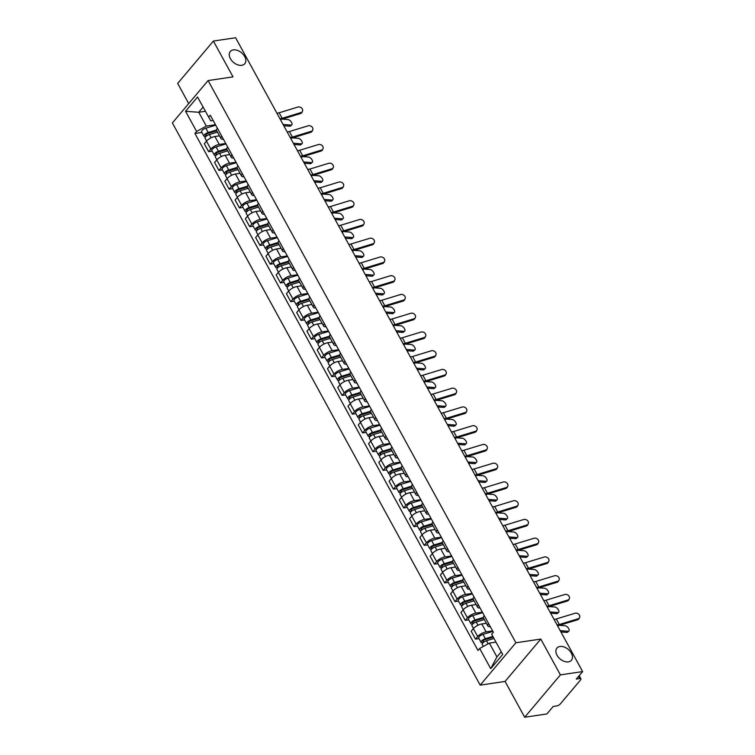 <?xml version="1.0" encoding="UTF-8"?>
<svg xmlns="http://www.w3.org/2000/svg" width="755" height="755" viewBox="0 0 755 755"><rect width="100%" height="100%" fill="white"/><g stroke="black" fill="none" stroke-linecap="round" stroke-linejoin="round"><path stroke-width="1.13" d="M559.946 646.488A9.475 6.276 -139.9 0 1 569.959 651.14A9.475 6.276 -139.9 0 1 571.403 660.285A9.475 6.276 -139.9 0 1 568.373 661.871A9.475 6.276 -139.9 0 1 558.36 657.218A9.475 6.276 -139.9 0 1 556.916 648.073A9.475 6.276 -139.9 0 1 559.946 646.488M233.333 49.915A9.475 6.276 -139.9 0 1 243.346 54.568A9.475 6.276 -139.9 0 1 244.79 63.713A9.475 6.276 -139.9 0 1 241.76 65.298A9.475 6.276 -139.9 0 1 231.747 60.645A9.475 6.276 -139.9 0 1 230.303 51.5A9.475 6.276 -139.9 0 1 233.333 49.915M524.678 717.25L560.399 674.885L582.624 671.582L235.607 37.75L213.391 41.053L233.002 76.868L208.097 80.568L172.376 122.942L480.18 685.144L505.076 681.435L524.678 717.25L546.903 713.947L553.226 706.444L556.68 705.934A2.963 1.123 151.3 0 0 560.342 703.905L580.567 679.925A2.963 1.123 151.3 0 0 580.925 678.839A2.963 1.123 151.3 0 0 579.755 678.566L578.566 676.386M213.391 41.053L177.67 83.418L188.703 103.577M560.399 674.885L540.797 639.07L515.891 642.769L208.097 80.568M582.624 671.582L576.301 679.075L579.755 678.566M219.507 135.834L214.911 136.513A6.804 2.576 151.3 0 0 206.493 141.176L204.312 143.761L208.654 151.689L210.834 149.103A6.804 2.576 -28.7 0 1 219.252 144.441L225.754 143.478M217.402 128.237A6.804 2.576 151.3 0 0 216.657 130.634L220.998 138.561A6.804 2.576 -28.7 0 1 221.744 136.164M212.164 151.17L208.654 151.689M223.423 139.222A6.804 2.576 -28.7 0 1 220.998 138.561M229.765 154.577L225.179 155.256A6.804 2.576 151.3 0 0 216.751 159.918L214.58 162.504L218.922 170.441L221.102 167.855A6.804 2.576 -28.7 0 1 229.52 163.193L236.013 162.231M227.67 146.98A6.804 2.576 151.3 0 0 226.925 149.377L231.266 157.314A6.804 2.576 -28.7 0 1 232.011 154.917M222.432 169.913L218.922 170.441M233.682 157.974A6.804 2.576 -28.7 0 1 231.266 157.314M240.033 173.329L235.447 174.009A6.804 2.576 151.3 0 0 227.019 178.671L224.839 181.257L229.18 189.184L231.36 186.598A6.804 2.576 -28.7 0 1 239.788 181.936L246.281 180.974M237.929 165.732A6.804 2.576 151.3 0 0 237.183 168.129L241.534 176.057A6.804 2.576 -28.7 0 1 242.27 173.659M232.691 188.665L229.18 189.184M243.95 176.717A6.804 2.576 -28.7 0 1 241.534 176.057M250.301 192.072L245.705 192.761A6.804 2.576 151.3 0 0 237.287 197.423L235.107 199.999L239.448 207.936L241.628 205.351A6.804 2.576 -28.7 0 1 250.047 200.688L256.54 199.726M248.197 184.475A6.804 2.576 151.3 0 0 247.451 186.872L251.793 194.809A6.804 2.576 -28.7 0 1 252.538 192.412M242.959 207.417L239.448 207.936M254.218 195.47A6.804 2.576 -28.7 0 1 251.793 194.809M260.56 210.824L255.973 211.504A6.804 2.576 151.3 0 0 247.546 216.166L245.366 218.752L249.716 226.679L251.887 224.103A6.804 2.576 -28.7 0 1 260.315 219.441L266.808 218.469M258.465 203.227A6.804 2.576 151.3 0 0 257.719 205.624L262.06 213.552A6.804 2.576 -28.7 0 1 262.806 211.155M253.227 226.16L249.716 226.679M264.476 214.222A6.804 2.576 -28.7 0 1 262.06 213.552M270.828 229.567L266.232 230.256A6.804 2.576 151.3 0 0 257.814 234.918L255.634 237.495L259.975 245.432L262.155 242.846A6.804 2.576 -28.7 0 1 270.573 238.184L277.076 237.221M268.723 221.97A6.804 2.576 151.3 0 0 267.978 224.367L272.319 232.304A6.804 2.576 -28.7 0 1 273.065 229.907M263.486 244.913L259.975 245.432M274.745 232.965A6.804 2.576 -28.7 0 1 272.319 232.304M281.086 248.32L276.5 248.999A6.804 2.576 151.3 0 0 268.082 253.661L265.902 256.247L270.243 264.175L272.423 261.598A6.804 2.576 -28.7 0 1 280.841 256.936L287.334 255.964M278.991 240.722A6.804 2.576 151.3 0 0 278.246 243.119L282.587 251.047A6.804 2.576 -28.7 0 1 283.333 248.65M273.754 263.655L270.243 264.175M285.003 251.717A6.804 2.576 -28.7 0 1 282.587 251.047M291.355 267.062L286.768 267.751A6.804 2.576 151.3 0 0 278.34 272.413L276.16 274.999L280.501 282.927L282.681 280.341A6.804 2.576 -28.7 0 1 291.109 275.679L297.602 274.716M289.25 259.465A6.804 2.576 151.3 0 0 288.504 261.862L292.855 269.799A6.804 2.576 -28.7 0 1 293.591 267.402M284.012 282.408L280.501 282.927M295.271 270.46A6.804 2.576 -28.7 0 1 292.855 269.799M301.623 285.815L297.026 286.494A6.804 2.576 151.3 0 0 288.608 291.156L286.428 293.742L290.769 301.679L292.949 299.093A6.804 2.576 -28.7 0 1 301.368 294.431L307.861 293.459M299.518 278.218A6.804 2.576 151.3 0 0 298.772 280.615L303.114 288.542A6.804 2.576 -28.7 0 1 303.859 286.145M294.28 301.151L290.769 301.679M305.539 289.212A6.804 2.576 -28.7 0 1 303.114 288.542M311.881 304.558L307.294 305.246A6.804 2.576 151.3 0 0 298.867 309.909L296.687 312.495L301.037 320.422L303.208 317.836A6.804 2.576 -28.7 0 1 311.636 313.174L318.129 312.211M309.786 296.97A6.804 2.576 151.3 0 0 309.04 299.367L313.382 307.294A6.804 2.576 -28.7 0 1 314.127 304.897M304.548 319.903L301.037 320.422M315.798 307.955A6.804 2.576 -28.7 0 1 313.382 307.294M322.149 323.31L317.553 323.989A6.804 2.576 151.3 0 0 309.135 328.651L306.955 331.237L311.296 339.174L313.476 336.588A6.804 2.576 -28.7 0 1 321.894 331.926L328.397 330.964M320.044 315.713A6.804 2.576 151.3 0 0 319.299 318.11L323.64 326.047A6.804 2.576 -28.7 0 1 324.386 323.65M314.807 338.646L311.296 339.174M326.066 326.707A6.804 2.576 -28.7 0 1 323.64 326.047M332.408 342.062L327.821 342.742A6.804 2.576 151.3 0 0 319.403 347.404L317.223 349.99L321.564 357.917L323.744 355.331A6.804 2.576 -28.7 0 1 332.162 350.669L338.655 349.707M330.312 334.465A6.804 2.576 151.3 0 0 329.567 336.862L333.908 344.79A6.804 2.576 -28.7 0 1 334.654 342.392M325.075 357.398L321.564 357.917M336.324 345.45A6.804 2.576 -28.7 0 1 333.908 344.79M342.676 360.805L338.089 361.485A6.804 2.576 151.3 0 0 329.661 366.147L327.481 368.733L331.822 376.669L334.003 374.084A6.804 2.576 -28.7 0 1 342.43 369.421L348.923 368.459M340.571 353.208A6.804 2.576 151.3 0 0 339.825 355.605L344.176 363.542A6.804 2.576 -28.7 0 1 344.912 361.145M335.333 376.141L331.822 376.669M346.592 364.203A6.804 2.576 -28.7 0 1 344.176 363.542M352.944 379.557L348.348 380.237A6.804 2.576 151.3 0 0 339.929 384.899L337.749 387.485L342.091 395.412L344.271 392.827A6.804 2.576 -28.7 0 1 352.689 388.164L359.182 387.202M350.839 371.96A6.804 2.576 151.3 0 0 350.093 374.357L354.435 382.285A6.804 2.576 -28.7 0 1 355.18 379.888M345.601 394.893L342.091 395.412M356.86 382.945A6.804 2.576 -28.7 0 1 354.435 382.285M363.202 398.3L358.616 398.989A6.804 2.576 151.3 0 0 350.188 403.651L348.008 406.228L352.358 414.165L354.529 411.579A6.804 2.576 -28.7 0 1 362.957 406.917L369.45 405.954M361.107 390.703A6.804 2.576 151.3 0 0 360.361 393.1L364.703 401.037A6.804 2.576 -28.7 0 1 365.448 398.64M355.869 413.646L352.358 414.165M367.119 401.698A6.804 2.576 -28.7 0 1 364.703 401.037M373.47 417.053L368.874 417.732A6.804 2.576 151.3 0 0 360.456 422.394L358.276 424.98L362.617 432.908L364.797 430.331A6.804 2.576 -28.7 0 1 373.215 425.669L379.718 424.697M371.366 409.455A6.804 2.576 151.3 0 0 370.62 411.852L374.961 419.78A6.804 2.576 -28.7 0 1 375.707 417.383M366.128 432.389L362.617 432.908M377.387 420.45A6.804 2.576 -28.7 0 1 374.961 419.78M383.729 435.795L379.142 436.484A6.804 2.576 151.3 0 0 370.724 441.147L368.544 443.723L372.885 451.66L375.065 449.074A6.804 2.576 -28.7 0 1 383.483 444.412L389.976 443.449M381.634 428.198A6.804 2.576 151.3 0 0 380.888 430.595L385.229 438.532A6.804 2.576 -28.7 0 1 385.975 436.135M376.396 451.141L372.885 451.66M387.645 439.193A6.804 2.576 -28.7 0 1 385.229 438.532M393.997 454.548L389.41 455.227A6.804 2.576 151.3 0 0 380.982 459.889L378.802 462.475L383.144 470.403L385.324 467.826A6.804 2.576 -28.7 0 1 393.751 463.164L400.244 462.192M391.892 446.951A6.804 2.576 151.3 0 0 391.147 449.348L395.497 457.275A6.804 2.576 -28.7 0 1 396.243 454.878M386.654 469.884L383.144 470.403M397.913 457.945A6.804 2.576 -28.7 0 1 395.497 457.275M404.265 473.291L399.669 473.98A6.804 2.576 151.3 0 0 391.25 478.642L389.07 481.228L393.412 489.155L395.592 486.569A6.804 2.576 -28.7 0 1 404.01 481.907L410.503 480.944M402.16 465.693A6.804 2.576 151.3 0 0 401.415 468.091L405.756 476.027A6.804 2.576 -28.7 0 1 406.501 473.63M396.922 488.636L393.412 489.155M408.181 476.688A6.804 2.576 -28.7 0 1 405.756 476.027M414.523 492.043L409.937 492.722A6.804 2.576 151.3 0 0 401.509 497.385L399.329 499.97L403.68 507.907L405.85 505.322A6.804 2.576 -28.7 0 1 414.278 500.659L420.771 499.687M412.428 484.446A6.804 2.576 151.3 0 0 411.683 486.843L416.024 494.77A6.804 2.576 -28.7 0 1 416.769 492.373M407.19 507.379L403.68 507.907M418.44 495.44A6.804 2.576 -28.7 0 1 416.024 494.77M424.791 510.786L420.195 511.475A6.804 2.576 151.3 0 0 411.777 516.137L409.597 518.723L413.938 526.65L416.118 524.064A6.804 2.576 -28.7 0 1 424.536 519.402L431.039 518.44M422.687 503.198A6.804 2.576 151.3 0 0 421.941 505.595L426.282 513.523A6.804 2.576 -28.7 0 1 427.028 511.126M417.449 526.131L413.938 526.65M428.708 514.183A6.804 2.576 -28.7 0 1 426.282 513.523M435.05 529.538L430.463 530.218A6.804 2.576 151.3 0 0 422.045 534.88L419.865 537.466L424.206 545.403L426.386 542.817A6.804 2.576 -28.7 0 1 434.805 538.155L441.298 537.192M432.955 521.941A6.804 2.576 151.3 0 0 432.209 524.338L436.55 532.275A6.804 2.576 -28.7 0 1 437.296 529.878M427.717 544.874L424.206 545.403M438.966 532.936A6.804 2.576 -28.7 0 1 436.55 532.275M445.318 548.29L440.731 548.97A6.804 2.576 151.3 0 0 432.304 553.632L430.123 556.218L434.465 564.145L436.645 561.56A6.804 2.576 -28.7 0 1 445.072 556.897L451.565 555.935M443.213 540.693A6.804 2.576 151.3 0 0 442.468 543.09L446.818 551.018A6.804 2.576 -28.7 0 1 447.564 548.621M437.975 563.626L434.465 564.145M449.234 551.678A6.804 2.576 -28.7 0 1 446.818 551.018M455.586 567.033L450.99 567.713A6.804 2.576 151.3 0 0 442.572 572.375L440.391 574.961L444.733 582.898L446.913 580.312A6.804 2.576 -28.7 0 1 455.331 575.65L461.824 574.687M453.481 559.436A6.804 2.576 151.3 0 0 452.736 561.833L457.077 569.77A6.804 2.576 -28.7 0 1 457.823 567.373M448.243 582.369L444.733 582.898M459.502 570.431A6.804 2.576 -28.7 0 1 457.077 569.77M465.844 585.786L461.258 586.465A6.804 2.576 151.3 0 0 452.83 591.127L450.65 593.713L455.001 601.641L457.171 599.055A6.804 2.576 -28.7 0 1 465.599 594.393L472.092 593.43M463.749 578.188A6.804 2.576 151.3 0 0 463.004 580.586L467.345 588.513A6.804 2.576 -28.7 0 1 468.091 586.116M458.511 601.122L455.001 601.641M469.761 589.174A6.804 2.576 -28.7 0 1 467.345 588.513M476.112 604.528L471.516 605.217A6.804 2.576 151.3 0 0 463.098 609.88L460.918 612.456L465.259 620.393L467.439 617.807A6.804 2.576 -28.7 0 1 475.867 613.145L482.36 612.182M474.008 596.931A6.804 2.576 151.3 0 0 473.262 599.328L477.604 607.265A6.804 2.576 -28.7 0 1 478.349 604.868M468.77 619.874L465.259 620.393M480.029 607.926A6.804 2.576 -28.7 0 1 477.604 607.265M486.371 623.281L481.784 623.96A6.804 2.576 151.3 0 0 473.366 628.622L471.186 631.208L475.527 639.136L477.707 636.559A6.804 2.576 -28.7 0 1 486.126 631.897L492.619 630.925M484.276 615.684A6.804 2.576 151.3 0 0 483.53 618.081L487.872 626.008A6.804 2.576 -28.7 0 1 488.617 623.611M479.038 638.617L475.527 639.136M490.288 626.678A6.804 2.576 -28.7 0 1 487.872 626.008M205.36 111.287L198.744 112.278L206.313 126.094L215.486 124.735M213.155 120.479L210.739 120.838L197.555 97.036L185.551 111.278L198.744 112.278L203.086 107.134M495.978 642.127L489.372 643.109L496.932 656.926L490.722 668.666L502.717 654.434L491.665 634.247L493.345 632.256L210.286 115.241L208.606 117.233M490.722 668.666L479.661 648.479L489.372 643.109M206.313 126.094L196.611 131.464L194.932 133.456L477.99 650.47L479.661 648.479M196.611 131.464L185.551 111.278M480.18 685.144L515.891 642.769M505.076 681.435L540.797 639.07M496.932 656.926L501.273 651.782M201.906 132.418L194.932 133.456M300.896 112.599A3.407 2.765 26.8 0 0 302.425 111.362A3.407 2.765 26.8 0 0 301.594 108.05A3.407 2.765 26.8 0 0 297.866 107.068L279.142 112.778L282.172 118.308L300.896 112.599L300.386 113.599A3.407 2.765 -153.2 0 0 301.915 112.372L302.425 111.362M276.868 113.099A5.474 2.067 151.3 0 0 279.142 112.778M279.888 118.629A5.474 2.067 151.3 0 0 282.172 118.308M280.435 119.62A7.399 2.793 151.3 0 0 281.662 119.309L300.386 113.599M291.77 124.877L290.486 126A3.407 1.585 -131.1 0 1 289.76 126.198L291.043 125.085A3.407 1.585 48.9 0 0 291.77 124.877A3.407 1.585 48.9 0 0 291.185 121.857A3.407 1.585 48.9 0 0 288.023 119.554L282.285 119.12M216.742 130.775L207.701 133.512A1.774 0.67 151.3 0 0 205.671 135.296A1.774 0.67 151.3 0 0 206.37 135.466L205.445 136.561A3.7 1.397 151.3 0 1 203.982 136.221L201.613 131.898A3.7 1.397 151.3 0 1 205.851 128.18L215.741 125.188M216.534 129.992L208.22 132.512A3.7 1.397 151.3 0 0 203.982 136.221M206.625 135.928L205.907 134.616M217.459 132.097L209.333 134.55A3.7 1.397 151.3 0 0 205.105 138.269L206.615 141.034M283.786 125.755L289.76 126.198M283.097 124.481L291.043 125.085M311.164 131.342A3.407 2.765 26.8 0 0 312.683 130.115A3.407 2.765 26.8 0 0 311.862 126.793A3.407 2.765 26.8 0 0 308.134 125.811L289.401 131.53L292.43 137.061L311.164 131.342L310.654 132.352A3.407 2.765 -153.2 0 0 312.183 131.115L312.683 130.115M287.127 131.851A5.474 2.067 151.3 0 0 289.401 131.53M290.156 137.382A5.474 2.067 151.3 0 0 292.43 137.061M290.694 138.373A7.399 2.793 151.3 0 0 291.921 138.061L310.654 132.352M321.422 150.094A3.407 2.765 26.8 0 0 322.951 148.858A3.407 2.765 26.8 0 0 322.13 145.545A3.407 2.765 26.8 0 0 318.402 144.564L299.669 150.273L302.698 155.804L321.422 150.094L320.922 151.094A3.407 2.765 -153.2 0 0 322.442 149.868L322.951 148.858M297.394 150.604A5.474 2.067 151.3 0 0 299.669 150.273M300.424 156.125A5.474 2.067 151.3 0 0 302.698 155.804M300.962 157.115A7.399 2.793 151.3 0 0 302.189 156.814L320.922 151.094M302.038 143.629L300.754 144.752A3.407 1.585 -131.1 0 1 300.028 144.951L301.311 143.828A3.407 1.585 48.9 0 0 302.038 143.629A3.407 1.585 48.9 0 0 301.453 140.609A3.407 1.585 48.9 0 0 298.282 138.297L292.553 137.872M227 149.528L217.969 152.265A1.774 0.67 151.3 0 0 215.93 154.048A1.774 0.67 151.3 0 0 216.638 154.209L215.703 155.313A3.7 1.397 151.3 0 1 214.25 154.973L211.881 150.641A3.7 1.397 151.3 0 1 216.109 146.932L226 143.941M226.802 148.735L218.478 151.255A3.7 1.397 151.3 0 0 214.25 154.973M216.893 154.681L216.175 153.369M227.727 150.84L219.601 153.303A3.7 1.397 151.3 0 0 215.364 157.012L216.883 159.777M294.054 144.498L300.028 144.951M293.355 143.233L301.311 143.828M312.296 162.382L311.013 163.495A3.407 1.585 -131.1 0 1 310.296 163.693L311.57 162.58A3.407 1.585 48.9 0 0 312.296 162.382A3.407 1.585 48.9 0 0 311.711 159.352A3.407 1.585 48.9 0 0 308.55 157.049L302.812 156.615M237.268 168.28L228.227 171.017A1.774 0.67 151.3 0 0 226.198 172.791A1.774 0.67 151.3 0 0 226.896 172.961L225.971 174.056A3.7 1.397 151.3 0 1 224.509 173.716L222.14 169.394A3.7 1.397 151.3 0 1 226.377 165.685L236.268 162.684M237.061 167.487L228.746 170.007A3.7 1.397 151.3 0 0 224.509 173.716M227.151 173.423L226.434 172.112M237.985 169.592L229.86 172.046A3.7 1.397 151.3 0 0 225.632 175.764L227.142 178.529M304.322 163.25L310.296 163.693M303.623 161.976L311.57 162.58M331.69 168.837A3.407 2.765 26.8 0 0 333.219 167.61A3.407 2.765 26.8 0 0 332.389 164.288A3.407 2.765 26.8 0 0 328.661 163.316L309.937 169.026L312.957 174.556L331.69 168.837L331.181 169.847A3.407 2.765 -153.2 0 0 332.71 168.61L333.219 167.61M307.653 169.346A5.474 2.067 151.3 0 0 309.937 169.026M310.683 174.877A5.474 2.067 151.3 0 0 312.957 174.556M311.23 175.868A7.399 2.793 151.3 0 0 312.457 175.556L331.181 169.847M341.958 187.589A3.407 2.765 26.8 0 0 343.478 186.362A3.407 2.765 26.8 0 0 342.657 183.04A3.407 2.765 26.8 0 0 338.929 182.059L320.195 187.769L323.225 193.299L341.958 187.589L341.449 188.59A3.407 2.765 -153.2 0 0 342.968 187.363L343.478 186.362M317.921 188.099A5.474 2.067 151.3 0 0 320.195 187.769M320.95 193.62A5.474 2.067 151.3 0 0 323.225 193.299M321.488 194.611A7.399 2.793 151.3 0 0 322.715 194.309L341.449 188.59M352.217 206.332A3.407 2.765 26.8 0 0 353.746 205.105A3.407 2.765 26.8 0 0 352.925 201.783A3.407 2.765 26.8 0 0 349.188 200.811L330.464 206.521L333.493 212.051L352.217 206.332L351.707 207.342A3.407 2.765 -153.2 0 0 353.236 206.106L353.746 205.105M328.189 206.842A5.474 2.067 151.3 0 0 330.464 206.521M331.209 212.372A5.474 2.067 151.3 0 0 333.493 212.051M331.756 213.363A7.399 2.793 151.3 0 0 332.983 213.052L351.707 207.342M322.564 181.124L321.281 182.248A3.407 1.585 -131.1 0 1 320.554 182.446L321.838 181.323A3.407 1.585 48.9 0 0 322.564 181.124A3.407 1.585 48.9 0 0 321.979 178.105A3.407 1.585 48.9 0 0 318.808 175.792L313.08 175.368M247.536 187.023L238.495 189.76A1.774 0.67 151.3 0 0 236.466 191.543A1.774 0.67 151.3 0 0 237.164 191.704L236.23 192.808A3.7 1.397 151.3 0 1 234.777 192.468L232.408 188.137A3.7 1.397 151.3 0 1 236.636 184.428L246.526 181.436M247.329 186.24L239.005 188.759A3.7 1.397 151.3 0 0 234.777 192.468M237.419 192.176L236.702 190.864M248.253 188.335L240.128 190.798A3.7 1.397 151.3 0 0 235.89 194.507L237.41 197.272M314.58 181.993L320.554 182.446M313.891 180.728L321.838 181.323M332.823 199.877L331.539 200.99A3.407 1.585 -131.1 0 1 330.822 201.189L332.106 200.075A3.407 1.585 48.9 0 0 332.823 199.877A3.407 1.585 48.9 0 0 332.247 196.857A3.407 1.585 48.9 0 0 329.076 194.545L323.348 194.111M257.795 205.775L248.763 208.512A1.774 0.67 151.3 0 0 246.725 210.286A1.774 0.67 151.3 0 0 247.423 210.456L246.498 211.56A3.7 1.397 151.3 0 1 245.035 211.211L242.666 206.889A3.7 1.397 151.3 0 1 246.904 203.18L256.794 200.179M257.597 204.982L249.273 207.502A3.7 1.397 151.3 0 0 245.035 211.211M247.687 210.919L246.97 209.616M258.512 207.087L250.396 209.55A3.7 1.397 151.3 0 0 246.158 213.259L247.668 216.024M324.848 200.745L330.822 201.189M324.15 199.48L332.106 200.075M343.091 218.62L341.807 219.743A3.407 1.585 -131.1 0 1 341.081 219.941L342.364 218.818A3.407 1.585 48.9 0 0 343.091 218.62A3.407 1.585 48.9 0 0 342.506 215.6A3.407 1.585 48.9 0 0 339.344 213.297L333.606 212.863M268.063 224.518L259.022 227.255A1.774 0.67 151.3 0 0 256.993 229.039A1.774 0.67 151.3 0 0 257.691 229.199L256.766 230.303A3.7 1.397 151.3 0 1 255.303 229.964L252.934 225.632A3.7 1.397 151.3 0 1 257.172 221.923L267.062 218.931M267.855 223.735L259.541 226.255A3.7 1.397 151.3 0 0 255.303 229.964M257.946 229.671L257.228 228.359M268.78 225.83L260.654 228.293A3.7 1.397 151.3 0 0 256.426 232.002L257.936 234.767M335.107 219.488L341.081 219.941M334.418 218.223L342.364 218.818M362.485 225.084A3.407 2.765 26.8 0 0 364.004 223.857A3.407 2.765 26.8 0 0 363.183 220.536A3.407 2.765 26.8 0 0 359.455 219.554L340.722 225.273L343.752 230.794L362.485 225.084L361.975 226.085A3.407 2.765 -153.2 0 0 363.504 224.858L364.004 223.857M338.448 225.594A5.474 2.067 151.3 0 0 340.722 225.273M341.477 231.124A5.474 2.067 151.3 0 0 343.752 230.794M342.015 232.106A7.399 2.793 151.3 0 0 343.242 231.804L361.975 226.085M353.359 237.372L352.075 238.486A3.407 1.585 -131.1 0 1 351.349 238.684L352.632 237.57A3.407 1.585 48.9 0 0 353.359 237.372A3.407 1.585 48.9 0 0 352.774 234.352A3.407 1.585 48.9 0 0 349.603 232.04L343.874 231.606M278.321 243.27L269.29 246.007A1.774 0.67 151.3 0 0 267.251 247.782A1.774 0.67 151.3 0 0 267.959 247.951L267.025 249.056A3.7 1.397 151.3 0 1 265.571 248.706L263.202 244.384A3.7 1.397 151.3 0 1 267.43 240.675L277.321 237.674M278.123 242.478L269.799 244.998A3.7 1.397 151.3 0 0 265.571 248.706M268.214 248.414L267.496 247.111M279.048 244.582L270.922 247.045A3.7 1.397 151.3 0 0 266.685 250.754L268.204 253.52M345.375 238.24L351.349 238.684M344.676 236.976L352.632 237.57M372.743 243.827A3.407 2.765 26.8 0 0 374.272 242.6A3.407 2.765 26.8 0 0 373.451 239.278A3.407 2.765 26.8 0 0 369.724 238.306L350.99 244.016L354.019 249.546L372.743 243.827L372.243 244.837A3.407 2.765 -153.2 0 0 373.763 243.61L374.272 242.6M348.716 244.337A5.474 2.067 151.3 0 0 350.99 244.016M351.745 249.867A5.474 2.067 151.3 0 0 354.019 249.546M352.283 250.858A7.399 2.793 151.3 0 0 353.51 250.547L372.243 244.837M363.617 256.115L362.334 257.238A3.407 1.585 -131.1 0 1 361.617 257.436L362.891 256.313A3.407 1.585 48.9 0 0 363.617 256.115A3.407 1.585 48.9 0 0 363.032 253.095A3.407 1.585 48.9 0 0 359.871 250.792L354.133 250.358M288.589 262.013L279.548 264.75A1.774 0.67 151.3 0 0 277.519 266.534A1.774 0.67 151.3 0 0 278.218 266.694L277.293 267.798A3.7 1.397 151.3 0 1 275.83 267.459L273.461 263.127A3.7 1.397 151.3 0 1 277.698 259.418L287.589 256.426M288.382 261.23L280.067 263.75A3.7 1.397 151.3 0 0 275.83 267.459M278.472 267.166L277.755 265.854M289.307 263.325L281.181 265.788A3.7 1.397 151.3 0 0 276.953 269.497L278.463 272.262M355.643 256.983L361.617 257.436M354.944 255.718L362.891 256.313M383.011 262.58A3.407 2.765 26.8 0 0 384.54 261.353A3.407 2.765 26.8 0 0 383.71 258.031A3.407 2.765 26.8 0 0 379.982 257.049L361.258 262.768L364.278 268.289L383.011 262.58L382.502 263.58A3.407 2.765 -153.2 0 0 384.031 262.353L384.54 261.353M358.974 263.089A5.474 2.067 151.3 0 0 361.258 262.768M362.004 268.62A5.474 2.067 151.3 0 0 364.278 268.289M362.551 269.601A7.399 2.793 151.3 0 0 363.778 269.299L382.502 263.58M373.885 274.867L372.602 275.981A3.407 1.585 -131.1 0 1 371.875 276.188L373.159 275.065A3.407 1.585 48.9 0 0 373.885 274.867A3.407 1.585 48.9 0 0 373.3 271.847A3.407 1.585 48.9 0 0 370.129 269.535L364.401 269.11M298.857 280.766L289.816 283.502A1.774 0.67 151.3 0 0 287.787 285.286A1.774 0.67 151.3 0 0 288.486 285.447L287.551 286.551A3.7 1.397 151.3 0 1 286.098 286.202L283.729 281.879A3.7 1.397 151.3 0 1 287.957 278.17L297.848 275.169M298.65 279.973L290.326 282.493A3.7 1.397 151.3 0 0 286.098 286.202M288.74 285.909L288.023 284.607M299.575 282.077L291.449 284.541A3.7 1.397 151.3 0 0 287.211 288.25L288.731 291.015M365.901 275.735L371.875 276.188M365.212 274.471L373.159 275.065M393.28 281.332A3.407 2.765 26.8 0 0 394.799 280.096A3.407 2.765 26.8 0 0 393.978 276.774A3.407 2.765 26.8 0 0 390.25 275.801L371.517 281.511L374.546 287.042L393.28 281.332L392.77 282.332A3.407 2.765 -153.2 0 0 394.289 281.105L394.799 280.096M369.242 281.832A5.474 2.067 151.3 0 0 371.517 281.511M372.272 287.362A5.474 2.067 151.3 0 0 374.546 287.042M372.81 288.353A7.399 2.793 151.3 0 0 374.036 288.042L392.77 282.332M384.144 293.61L382.861 294.733A3.407 1.585 -131.1 0 1 382.143 294.931L383.427 293.808A3.407 1.585 48.9 0 0 384.144 293.61A3.407 1.585 48.9 0 0 383.568 290.59A3.407 1.585 48.9 0 0 380.397 288.287L374.669 287.853M309.116 299.509L300.084 302.245A1.774 0.67 151.3 0 0 298.046 304.029A1.774 0.67 151.3 0 0 298.744 304.199L297.819 305.294A3.7 1.397 151.3 0 1 296.356 304.954L293.988 300.632A3.7 1.397 151.3 0 1 298.225 296.913L308.115 293.921M308.918 298.725L300.594 301.245A3.7 1.397 151.3 0 0 296.356 304.954M299.008 304.661L298.291 303.35M309.833 300.83L301.717 303.284A3.7 1.397 151.3 0 0 297.479 307.002L298.989 309.767M376.169 294.488L382.143 294.931M375.471 293.214L383.427 293.808M403.538 300.075A3.407 2.765 26.8 0 0 405.067 298.848A3.407 2.765 26.8 0 0 404.246 295.526A3.407 2.765 26.8 0 0 400.509 294.544L381.785 300.264L384.814 305.794L403.538 300.075L403.028 301.085A3.407 2.765 -153.2 0 0 404.557 299.848L405.067 298.848M379.51 300.584A5.474 2.067 151.3 0 0 381.785 300.264M382.53 306.115A5.474 2.067 151.3 0 0 384.814 305.794M383.078 307.106A7.399 2.793 151.3 0 0 384.304 306.794L403.028 301.085M413.806 318.827A3.407 2.765 26.8 0 0 415.325 317.591A3.407 2.765 26.8 0 0 414.504 314.278A3.407 2.765 26.8 0 0 410.777 313.297L392.043 319.006L395.073 324.537L413.806 318.827L413.296 319.827A3.407 2.765 -153.2 0 0 414.825 318.601L415.325 317.591M389.769 319.327A5.474 2.067 151.3 0 0 392.043 319.006M392.798 324.858A5.474 2.067 151.3 0 0 395.073 324.537M393.336 325.849A7.399 2.793 151.3 0 0 394.563 325.537L413.296 319.827M424.065 337.57A3.407 2.765 26.8 0 0 425.593 336.343A3.407 2.765 26.8 0 0 424.772 333.021A3.407 2.765 26.8 0 0 421.045 332.04L402.311 337.759L405.341 343.289L424.065 337.57L423.564 338.58A3.407 2.765 -153.2 0 0 425.084 337.343L425.593 336.343M400.037 338.08A5.474 2.067 151.3 0 0 402.311 337.759M403.066 343.61A5.474 2.067 151.3 0 0 405.341 343.289M403.604 344.601A7.399 2.793 151.3 0 0 404.831 344.289L423.564 338.58M434.333 356.322A3.407 2.765 26.8 0 0 435.861 355.086A3.407 2.765 26.8 0 0 435.031 351.773A3.407 2.765 26.8 0 0 431.303 350.792L412.579 356.502L415.599 362.032L434.333 356.322L433.823 357.323A3.407 2.765 -153.2 0 0 435.352 356.096L435.861 355.086M410.295 356.832A5.474 2.067 151.3 0 0 412.579 356.502M413.325 362.353A5.474 2.067 151.3 0 0 415.599 362.032M413.872 363.344A7.399 2.793 151.3 0 0 415.099 363.042L433.823 357.323M444.601 375.065A3.407 2.765 26.8 0 0 446.12 373.838A3.407 2.765 26.8 0 0 445.299 370.516A3.407 2.765 26.8 0 0 441.571 369.544L422.838 375.254L425.867 380.784L444.601 375.065L444.091 376.075A3.407 2.765 -153.2 0 0 445.61 374.839L446.12 373.838M420.563 375.575A5.474 2.067 151.3 0 0 422.838 375.254M423.593 381.105A5.474 2.067 151.3 0 0 425.867 380.784M424.131 382.096A7.399 2.793 151.3 0 0 425.358 381.785L444.091 376.075M454.859 393.817A3.407 2.765 26.8 0 0 456.388 392.591A3.407 2.765 26.8 0 0 455.567 389.269A3.407 2.765 26.8 0 0 451.83 388.287L433.106 393.997L436.135 399.527L454.859 393.817L454.35 394.818A3.407 2.765 -153.2 0 0 455.878 393.591L456.388 392.591M430.831 394.327A5.474 2.067 151.3 0 0 433.106 393.997M433.851 399.848A5.474 2.067 151.3 0 0 436.135 399.527M434.399 400.839A7.399 2.793 151.3 0 0 435.626 400.537L454.35 394.818M394.412 312.362L393.128 313.476A3.407 1.585 -131.1 0 1 392.402 313.684L393.685 312.561A3.407 1.585 48.9 0 0 394.412 312.362A3.407 1.585 48.9 0 0 393.827 309.342A3.407 1.585 48.9 0 0 390.665 307.03L384.927 306.606M319.384 318.261L310.343 320.998A1.774 0.67 151.3 0 0 308.314 322.781A1.774 0.67 151.3 0 0 309.012 322.942L308.087 324.046A3.7 1.397 151.3 0 1 306.624 323.706L304.256 319.374A3.7 1.397 151.3 0 1 308.493 315.666L318.384 312.674M319.176 317.468L310.862 319.988A3.7 1.397 151.3 0 0 306.624 323.706M309.267 323.404L308.55 322.102M320.101 319.573L311.975 322.036A3.7 1.397 151.3 0 0 307.747 325.745L309.257 328.51M386.428 313.231L392.402 313.684M385.739 311.966L393.685 312.561M404.68 331.105L403.397 332.228A3.407 1.585 -131.1 0 1 402.67 332.426L403.953 331.313A3.407 1.585 48.9 0 0 404.68 331.105A3.407 1.585 48.9 0 0 404.095 328.085A3.407 1.585 48.9 0 0 400.924 325.782L395.195 325.348M329.642 337.004L320.611 339.741A1.774 0.67 151.3 0 0 318.572 341.524A1.774 0.67 151.3 0 0 319.28 341.694L318.346 342.789A3.7 1.397 151.3 0 1 316.892 342.449L314.524 338.127A3.7 1.397 151.3 0 1 318.752 334.408L328.642 331.417M329.444 336.22L321.12 338.74A3.7 1.397 151.3 0 0 316.892 342.449M319.535 342.157L318.818 340.845M330.369 338.325L322.243 340.779A3.7 1.397 151.3 0 0 318.006 344.497L319.525 347.262M396.696 331.983L402.67 332.426M395.998 330.709L403.953 331.313M414.939 349.858L413.655 350.981A3.407 1.585 -131.1 0 1 412.938 351.179L414.212 350.056A3.407 1.585 48.9 0 0 414.939 349.858A3.407 1.585 48.9 0 0 414.353 346.838A3.407 1.585 48.9 0 0 411.192 344.525L405.454 344.101M339.91 355.756L330.869 358.493A1.774 0.67 151.3 0 0 328.84 360.277A1.774 0.67 151.3 0 0 329.539 360.437L328.614 361.541A3.7 1.397 151.3 0 1 327.151 361.201L324.782 356.87A3.7 1.397 151.3 0 1 329.02 353.161L338.91 350.169M339.703 354.963L331.388 357.483A3.7 1.397 151.3 0 0 327.151 361.201M329.793 360.909L329.076 359.597M340.628 357.068L332.502 359.531A3.7 1.397 151.3 0 0 328.274 363.24L329.784 366.005M406.964 350.726L412.938 351.179M406.266 349.461L414.212 350.056M425.207 368.61L423.923 369.724A3.407 1.585 -131.1 0 1 423.196 369.922L424.48 368.808A3.407 1.585 48.9 0 0 425.207 368.61A3.407 1.585 48.9 0 0 424.621 365.58A3.407 1.585 48.9 0 0 421.45 363.278L415.722 362.844M350.178 374.508L341.137 377.245A1.774 0.67 151.3 0 0 339.108 379.019A1.774 0.67 151.3 0 0 339.807 379.189L338.872 380.284A3.7 1.397 151.3 0 1 337.419 379.944L335.05 375.622A3.7 1.397 151.3 0 1 339.278 371.913L349.169 368.912M349.971 373.716L341.647 376.235A3.7 1.397 151.3 0 0 337.419 379.944M340.061 379.652L339.344 378.34M350.896 375.82L342.77 378.274A3.7 1.397 151.3 0 0 338.533 381.992L340.052 384.757M417.222 369.478L423.196 369.922M416.534 368.204L424.48 368.808M435.465 387.353L434.182 388.476A3.407 1.585 -131.1 0 1 433.464 388.674L434.748 387.551A3.407 1.585 48.9 0 0 435.465 387.353A3.407 1.585 48.9 0 0 434.889 384.333A3.407 1.585 48.9 0 0 431.718 382.021L425.99 381.596M360.437 393.251L351.405 395.988A1.774 0.67 151.3 0 0 349.367 397.772A1.774 0.67 151.3 0 0 350.065 397.932L349.14 399.036A3.7 1.397 151.3 0 1 347.677 398.697L345.309 394.365A3.7 1.397 151.3 0 1 349.546 390.656L359.437 387.664M360.239 392.468L351.915 394.988A3.7 1.397 151.3 0 0 347.677 398.697M350.329 398.404L349.612 397.092M361.154 394.563L353.038 397.026A3.7 1.397 151.3 0 0 348.801 400.735L350.311 403.5M427.49 388.221L433.464 388.674M426.792 386.956L434.748 387.551M445.733 406.105L444.45 407.219A3.407 1.585 -131.1 0 1 443.723 407.417L445.006 406.303A3.407 1.585 48.9 0 0 445.733 406.105A3.407 1.585 48.9 0 0 445.148 403.085A3.407 1.585 48.9 0 0 441.986 400.773L436.248 400.339M370.705 412.003L361.664 414.74A1.774 0.67 151.3 0 0 359.635 416.515A1.774 0.67 151.3 0 0 360.333 416.684L359.408 417.789A3.7 1.397 151.3 0 1 357.945 417.44L355.577 413.117A3.7 1.397 151.3 0 1 359.814 409.408L369.705 406.407M370.497 411.211L362.183 413.731A3.7 1.397 151.3 0 0 357.945 417.44M360.588 417.147L359.871 415.845M371.422 413.315L363.297 415.779A3.7 1.397 151.3 0 0 359.069 419.487L360.579 422.253M437.749 406.973L443.723 407.417M437.06 405.709L445.006 406.303M465.127 412.56A3.407 2.765 26.8 0 0 466.647 411.333A3.407 2.765 26.8 0 0 465.826 408.011A3.407 2.765 26.8 0 0 462.098 407.039L443.364 412.749L446.394 418.279L465.127 412.56L464.618 413.57A3.407 2.765 -153.2 0 0 466.146 412.334L466.647 411.333M441.09 413.07A5.474 2.067 151.3 0 0 443.364 412.749M444.119 418.6A5.474 2.067 151.3 0 0 446.394 418.279M444.657 419.591A7.399 2.793 151.3 0 0 445.884 419.28L464.618 413.57M456.001 424.848L454.718 425.971A3.407 1.585 -131.1 0 1 453.991 426.169L455.274 425.046A3.407 1.585 48.9 0 0 456.001 424.848A3.407 1.585 48.9 0 0 455.416 421.828A3.407 1.585 48.9 0 0 452.245 419.525L446.516 419.091M380.964 430.746L371.932 433.483A1.774 0.67 151.3 0 0 369.893 435.267A1.774 0.67 151.3 0 0 370.601 435.427L369.667 436.532A3.7 1.397 151.3 0 1 368.214 436.192L365.845 431.86A3.7 1.397 151.3 0 1 370.073 428.151L379.963 425.159M380.765 429.963L372.441 432.483A3.7 1.397 151.3 0 0 368.214 436.192M370.856 435.899L370.139 434.587M381.69 432.058L373.565 434.521A3.7 1.397 151.3 0 0 369.327 438.23L370.847 440.995M448.017 425.716L453.991 426.169M447.319 424.452L455.274 425.046M475.386 431.313A3.407 2.765 26.8 0 0 476.915 430.086A3.407 2.765 26.8 0 0 476.094 426.764A3.407 2.765 26.8 0 0 472.366 425.782L453.632 431.501L456.662 437.022L475.386 431.313L474.886 432.313A3.407 2.765 -153.2 0 0 476.405 431.086L476.915 430.086M451.358 431.822A5.474 2.067 151.3 0 0 453.632 431.501M454.387 437.353A5.474 2.067 151.3 0 0 456.662 437.022M454.925 438.334A7.399 2.793 151.3 0 0 456.152 438.032L474.886 432.313M466.26 443.6L464.976 444.714A3.407 1.585 -131.1 0 1 464.259 444.912L465.533 443.798A3.407 1.585 48.9 0 0 466.26 443.6A3.407 1.585 48.9 0 0 465.675 440.58A3.407 1.585 48.9 0 0 462.513 438.268L456.775 437.834M391.232 449.499L382.19 452.236A1.774 0.67 151.3 0 0 380.161 454.01A1.774 0.67 151.3 0 0 380.86 454.18L379.935 455.284A3.7 1.397 151.3 0 1 378.472 454.935L376.103 450.612A3.7 1.397 151.3 0 1 380.341 446.903L390.231 443.902M391.024 448.706L382.709 451.226A3.7 1.397 151.3 0 0 378.472 454.935M381.115 454.642L380.397 453.34M391.949 450.81L383.823 453.274A3.7 1.397 151.3 0 0 379.595 456.983L381.105 459.748M458.285 444.468L464.259 444.912M457.587 443.204L465.533 443.798M485.654 450.055A3.407 2.765 26.8 0 0 487.183 448.829A3.407 2.765 26.8 0 0 486.352 445.507A3.407 2.765 26.8 0 0 482.624 444.535L463.9 450.244L466.92 455.775L485.654 450.055L485.144 451.065A3.407 2.765 -153.2 0 0 486.673 449.838L487.183 448.829M461.616 450.565A5.474 2.067 151.3 0 0 463.9 450.244M464.646 456.095A5.474 2.067 151.3 0 0 466.92 455.775M465.193 457.086A7.399 2.793 151.3 0 0 466.42 456.775L485.144 451.065M476.528 462.343L475.244 463.466A3.407 1.585 -131.1 0 1 474.517 463.664L475.801 462.541A3.407 1.585 48.9 0 0 476.528 462.343A3.407 1.585 48.9 0 0 475.943 459.323A3.407 1.585 48.9 0 0 472.772 457.02L467.043 456.586M401.5 468.242L392.458 470.978A1.774 0.67 151.3 0 0 390.429 472.762A1.774 0.67 151.3 0 0 391.128 472.923L390.193 474.027A3.7 1.397 151.3 0 1 388.74 473.687L386.371 469.365A3.7 1.397 151.3 0 1 390.599 465.646L400.49 462.655M401.292 467.458L392.968 469.978A3.7 1.397 151.3 0 0 388.74 473.687M391.383 473.394L390.665 472.083M402.217 469.553L394.091 472.017A3.7 1.397 151.3 0 0 389.854 475.725L391.373 478.491M468.544 463.211L474.517 463.664M467.855 461.947L475.801 462.541M495.922 468.808A3.407 2.765 26.8 0 0 497.441 467.581A3.407 2.765 26.8 0 0 496.62 464.259A3.407 2.765 26.8 0 0 492.892 463.277L474.159 468.997L477.188 474.517L495.922 468.808L495.412 469.808A3.407 2.765 -153.2 0 0 496.932 468.581L497.441 467.581M471.884 469.317A5.474 2.067 151.3 0 0 474.159 468.997M474.914 474.848A5.474 2.067 151.3 0 0 477.188 474.517M475.452 475.829A7.399 2.793 151.3 0 0 476.679 475.527L495.412 469.808M486.786 481.095L485.503 482.209A3.407 1.585 -131.1 0 1 484.785 482.417L486.069 481.294A3.407 1.585 48.9 0 0 486.786 481.095A3.407 1.585 48.9 0 0 486.211 478.075A3.407 1.585 48.9 0 0 483.04 475.763L477.311 475.339M411.758 486.994L402.726 489.731A1.774 0.67 151.3 0 0 400.688 491.514A1.774 0.67 151.3 0 0 401.386 491.675L400.461 492.779A3.7 1.397 151.3 0 1 398.999 492.43L396.639 488.108A3.7 1.397 151.3 0 1 400.867 484.399L410.758 481.397M411.56 486.201L403.236 488.721A3.7 1.397 151.3 0 0 398.999 492.43M401.651 492.137L400.933 490.835M412.475 488.306L404.359 490.769A3.7 1.397 151.3 0 0 400.122 494.478L401.632 497.243M478.812 481.964L484.785 482.417M478.113 480.699L486.069 481.294M506.18 487.56A3.407 2.765 26.8 0 0 507.709 486.324A3.407 2.765 26.8 0 0 506.888 483.002A3.407 2.765 26.8 0 0 503.16 482.03L484.427 487.739L487.456 493.27L506.18 487.56L505.671 488.56A3.407 2.765 -153.2 0 0 507.2 487.334L507.709 486.324M482.152 488.06A5.474 2.067 151.3 0 0 484.427 487.739M485.172 493.591A5.474 2.067 151.3 0 0 487.456 493.27M485.72 494.582A7.399 2.793 151.3 0 0 486.947 494.27L505.671 488.56M497.054 499.838L495.771 500.961A3.407 1.585 -131.1 0 1 495.044 501.16L496.328 500.037A3.407 1.585 48.9 0 0 497.054 499.838A3.407 1.585 48.9 0 0 496.469 496.818A3.407 1.585 48.9 0 0 493.308 494.516L487.57 494.081M422.026 505.737L412.985 508.474A1.774 0.67 151.3 0 0 410.956 510.257A1.774 0.67 151.3 0 0 411.654 510.427L410.729 511.522A3.7 1.397 151.3 0 1 409.267 511.182L406.898 506.86A3.7 1.397 151.3 0 1 411.135 503.141L421.026 500.15M421.818 504.953L413.504 507.473A3.7 1.397 151.3 0 0 409.267 511.182M411.909 510.89L411.192 509.578M422.743 507.058L414.618 509.512A3.7 1.397 151.3 0 0 410.39 513.23L411.9 515.995M489.07 500.716L495.044 501.16M488.381 499.442L496.328 500.037M516.448 506.303A3.407 2.765 26.8 0 0 517.968 505.076A3.407 2.765 26.8 0 0 517.147 501.754A3.407 2.765 26.8 0 0 513.419 500.773L494.685 506.492L497.715 512.022L516.448 506.303L515.939 507.313A3.407 2.765 -153.2 0 0 517.468 506.077L517.968 505.076M492.411 506.813A5.474 2.067 151.3 0 0 494.685 506.492M495.44 512.343A5.474 2.067 151.3 0 0 497.715 512.022M495.978 513.334A7.399 2.793 151.3 0 0 497.205 513.023L515.939 507.313M507.322 518.591L506.039 519.704A3.407 1.585 -131.1 0 1 505.312 519.912L506.596 518.789A3.407 1.585 48.9 0 0 507.322 518.591A3.407 1.585 48.9 0 0 506.737 515.571A3.407 1.585 48.9 0 0 503.566 513.258L497.838 512.834M432.285 524.489L423.253 527.226A1.774 0.67 151.3 0 0 421.214 529.01A1.774 0.67 151.3 0 0 421.922 529.17L420.988 530.274A3.7 1.397 151.3 0 1 419.535 529.934L417.166 525.603A3.7 1.397 151.3 0 1 421.394 521.894L431.284 518.902M432.086 523.696L423.763 526.216A3.7 1.397 151.3 0 0 419.535 529.934M422.177 529.642L421.46 528.33M433.011 525.801L424.886 528.264A3.7 1.397 151.3 0 0 420.648 531.973L422.168 534.738M499.338 519.459L505.312 519.912M498.64 518.194L506.596 518.789M526.707 525.055A3.407 2.765 26.8 0 0 528.236 523.819A3.407 2.765 26.8 0 0 527.415 520.506A3.407 2.765 26.8 0 0 523.687 519.525L504.953 525.235L507.983 530.765L526.707 525.055L526.207 526.056A3.407 2.765 -153.2 0 0 527.726 524.829L528.236 523.819M502.679 525.555A5.474 2.067 151.3 0 0 504.953 525.235M505.708 531.086A5.474 2.067 151.3 0 0 507.983 530.765M506.246 532.077A7.399 2.793 151.3 0 0 507.473 531.765L526.207 526.056M517.581 537.333L516.297 538.457A3.407 1.585 -131.1 0 1 515.58 538.655L516.854 537.541A3.407 1.585 48.9 0 0 517.581 537.333A3.407 1.585 48.9 0 0 516.996 534.313A3.407 1.585 48.9 0 0 513.834 532.011L508.096 531.577M442.553 543.232L433.512 545.969A1.774 0.67 151.3 0 0 431.482 547.752A1.774 0.67 151.3 0 0 432.181 547.922L431.256 549.017A3.7 1.397 151.3 0 1 429.793 548.677L427.424 544.355A3.7 1.397 151.3 0 1 431.662 540.637L441.552 537.645M442.355 542.449L434.031 544.968A3.7 1.397 151.3 0 0 429.793 548.677M432.436 548.385L431.718 547.073M443.27 544.553L435.144 547.007A3.7 1.397 151.3 0 0 430.916 550.725L432.426 553.49M509.606 538.211L515.58 538.655M508.908 536.937L516.854 537.541M536.975 543.798A3.407 2.765 26.8 0 0 538.504 542.571A3.407 2.765 26.8 0 0 537.673 539.249A3.407 2.765 26.8 0 0 533.945 538.268L515.221 543.987L518.241 549.517L536.975 543.798L536.465 544.808A3.407 2.765 -153.2 0 0 537.994 543.572L538.504 542.571M512.938 544.308A5.474 2.067 151.3 0 0 515.221 543.987M515.967 549.838A5.474 2.067 151.3 0 0 518.241 549.517M516.514 550.829A7.399 2.793 151.3 0 0 517.741 550.518L536.465 544.808M527.849 556.086L526.565 557.209A3.407 1.585 -131.1 0 1 525.839 557.407L527.122 556.284A3.407 1.585 48.9 0 0 527.849 556.086A3.407 1.585 48.9 0 0 527.264 553.066A3.407 1.585 48.9 0 0 524.093 550.754L518.364 550.329M452.821 561.984L443.78 564.721A1.774 0.67 151.3 0 0 441.75 566.505A1.774 0.67 151.3 0 0 442.449 566.665L441.515 567.769A3.7 1.397 151.3 0 1 440.061 567.43L437.692 563.098A3.7 1.397 151.3 0 1 441.92 559.389L451.811 556.397M452.613 561.192L444.289 563.711A3.7 1.397 151.3 0 0 440.061 567.43M442.704 567.137L441.986 565.825M453.538 563.296L445.412 565.759A3.7 1.397 151.3 0 0 441.175 569.468L442.694 572.233M519.865 556.954L525.839 557.407M519.176 555.689L527.122 556.284M547.243 562.551A3.407 2.765 26.8 0 0 548.762 561.314A3.407 2.765 26.8 0 0 547.941 558.002A3.407 2.765 26.8 0 0 544.213 557.02L525.48 562.73L528.509 568.26L547.243 562.551L546.733 563.551A3.407 2.765 -153.2 0 0 548.253 562.324L548.762 561.314M523.206 563.06A5.474 2.067 151.3 0 0 525.48 562.73M526.235 568.581A5.474 2.067 151.3 0 0 528.509 568.26M526.773 569.572A7.399 2.793 151.3 0 0 528 569.27L546.733 563.551M538.107 574.838L536.824 575.952A3.407 1.585 -131.1 0 1 536.107 576.15L537.39 575.036A3.407 1.585 48.9 0 0 538.107 574.838A3.407 1.585 48.9 0 0 537.532 571.809A3.407 1.585 48.9 0 0 534.361 569.506L528.632 569.072M463.079 580.737L454.048 583.473A1.774 0.67 151.3 0 0 452.009 585.248A1.774 0.67 151.3 0 0 452.717 585.418L451.783 586.512A3.7 1.397 151.3 0 1 450.32 586.173L447.96 581.85A3.7 1.397 151.3 0 1 452.188 578.141L462.079 575.14M462.881 579.944L454.557 582.464A3.7 1.397 151.3 0 0 450.32 586.173M452.972 585.88L452.254 584.568M463.796 582.048L455.68 584.502A3.7 1.397 151.3 0 0 451.443 588.221L452.953 590.986M530.133 575.706L536.107 576.15M529.434 574.432L537.39 575.036M557.501 581.293A3.407 2.765 26.8 0 0 559.03 580.067A3.407 2.765 26.8 0 0 558.209 576.745A3.407 2.765 26.8 0 0 554.481 575.772L535.748 581.482L538.777 587.012L557.501 581.293L556.992 582.303A3.407 2.765 -153.2 0 0 558.521 581.067L559.03 580.067M533.474 581.803A5.474 2.067 151.3 0 0 535.748 581.482M536.494 587.333A5.474 2.067 151.3 0 0 538.777 587.012M537.041 588.324A7.399 2.793 151.3 0 0 538.268 588.013L556.992 582.303M548.375 593.581L547.092 594.704A3.407 1.585 -131.1 0 1 546.365 594.902L547.649 593.779A3.407 1.585 48.9 0 0 548.375 593.581A3.407 1.585 48.9 0 0 547.79 590.561A3.407 1.585 48.9 0 0 544.629 588.249L538.891 587.824M473.347 599.479L464.306 602.216A1.774 0.67 151.3 0 0 462.277 604A1.774 0.67 151.3 0 0 462.975 604.16L462.051 605.265A3.7 1.397 151.3 0 1 460.588 604.925L458.219 600.593A3.7 1.397 151.3 0 1 462.456 596.884L472.347 593.892M473.14 598.696L464.825 601.216A3.7 1.397 151.3 0 0 460.588 604.925M463.23 604.632L462.513 603.32M474.065 600.791L465.939 603.254A3.7 1.397 151.3 0 0 461.711 606.963L463.221 609.729M540.391 594.449L546.365 594.902M539.702 593.185L547.649 593.779M567.769 600.046A3.407 2.765 26.8 0 0 569.289 598.819A3.407 2.765 26.8 0 0 568.468 595.497A3.407 2.765 26.8 0 0 564.74 594.515L546.007 600.225L549.036 605.755L567.769 600.046L567.26 601.046A3.407 2.765 -153.2 0 0 568.789 599.819L569.289 598.819M543.732 600.555A5.474 2.067 151.3 0 0 546.007 600.225M546.762 606.076A5.474 2.067 151.3 0 0 549.036 605.755M547.299 607.067A7.399 2.793 151.3 0 0 548.526 606.765L567.26 601.046M558.643 612.333L557.36 613.447A3.407 1.585 -131.1 0 1 556.633 613.645L557.917 612.531A3.407 1.585 48.9 0 0 558.643 612.333A3.407 1.585 48.9 0 0 558.058 609.313A3.407 1.585 48.9 0 0 554.887 607.001L549.159 606.567M483.606 618.232L474.574 620.969A1.774 0.67 151.3 0 0 472.545 622.743A1.774 0.67 151.3 0 0 473.243 622.913L472.309 624.017A3.7 1.397 151.3 0 1 470.856 623.668L468.487 619.345A3.7 1.397 151.3 0 1 472.715 615.636L482.605 612.635M483.408 617.439L475.084 619.959A3.7 1.397 151.3 0 0 470.856 623.668M473.498 623.375L472.781 622.073M484.333 619.544L476.207 622.007A3.7 1.397 151.3 0 0 471.969 625.716L473.489 628.481M550.659 613.202L556.633 613.645M549.961 611.937L557.917 612.531M578.028 618.789A3.407 2.765 26.8 0 0 579.557 617.562A3.407 2.765 26.8 0 0 578.736 614.24A3.407 2.765 26.8 0 0 575.008 613.268L556.275 618.977L559.304 624.508L578.028 618.789L577.528 619.798A3.407 2.765 -153.2 0 0 579.047 618.562L579.557 617.562M554 619.298A5.474 2.067 151.3 0 0 556.275 618.977M557.03 624.829A5.474 2.067 151.3 0 0 559.304 624.508M557.567 625.819A7.399 2.793 151.3 0 0 558.794 625.508L577.528 619.798M568.902 631.076L567.618 632.199A3.407 1.585 -131.1 0 1 566.901 632.397L568.175 631.274A3.407 1.585 48.9 0 0 568.902 631.076A3.407 1.585 48.9 0 0 568.326 628.056A3.407 1.585 48.9 0 0 565.155 625.753L559.417 625.319M493.26 637.163L484.833 639.712A1.774 0.67 151.3 0 0 482.804 641.495A1.774 0.67 151.3 0 0 483.502 641.656L482.577 642.76A3.7 1.397 151.3 0 1 481.114 642.42L478.745 638.088A3.7 1.397 151.3 0 1 482.983 634.379L492.873 631.388M492.864 636.427L485.352 638.711A3.7 1.397 151.3 0 0 481.114 642.42M483.757 642.127L483.04 640.816M493.987 638.475L486.465 640.75A3.7 1.397 151.3 0 0 482.237 644.459L483.323 646.45M560.927 631.944L566.901 632.397M560.229 630.68L568.175 631.274M486.126 631.897L481.784 623.96M475.867 613.145L471.516 605.217M465.599 594.393L461.258 586.465M455.331 575.65L450.99 567.713M445.072 556.897L440.731 548.97M434.805 538.155L430.463 530.218M424.536 519.402L420.195 511.475M414.278 500.659L409.937 492.722M404.01 481.907L399.669 473.98M393.751 463.164L389.41 455.227M383.483 444.412L379.142 436.484M373.215 425.669L368.874 417.732M362.957 406.917L358.616 398.989M352.689 388.164L348.348 380.237M342.43 369.421L338.089 361.485M332.162 350.669L327.821 342.742M321.894 331.926L317.553 323.989M311.636 313.174L307.294 305.246M301.368 294.431L297.026 286.494M291.109 275.679L286.768 267.751M280.841 256.936L276.5 248.999M270.573 238.184L266.232 230.256M260.315 219.441L255.973 211.504M250.047 200.688L245.705 192.761M239.788 181.936L235.447 174.009M229.52 163.193L225.179 155.256M219.252 144.441L214.911 136.513M467.439 617.807L463.098 609.88M457.171 599.055L452.83 591.127M446.913 580.312L442.572 572.375M436.645 561.56L432.304 553.632M426.386 542.817L422.045 534.88M416.118 524.064L411.777 516.137M405.85 505.322L401.509 497.385M395.592 486.569L391.25 478.642M385.324 467.826L380.982 459.889M375.065 449.074L370.724 441.147M364.797 430.331L360.456 422.394M354.529 411.579L350.188 403.651M344.271 392.827L339.929 384.899M334.003 374.084L329.661 366.147M323.744 355.331L319.403 347.404M313.476 336.588L309.135 328.651M303.208 317.836L298.867 309.909M292.949 299.093L288.608 291.156M282.681 280.341L278.34 272.413M272.423 261.598L268.082 253.661M262.155 242.846L257.814 234.918M251.887 224.103L247.546 216.166M241.628 205.351L237.287 197.423M231.36 186.598L227.019 178.671M221.102 167.855L216.751 159.918M210.834 149.103L206.493 141.176M477.707 636.559L473.366 628.622M208.22 132.512L205.851 128.18M211.107 137.787L209.333 134.55M218.478 151.255L216.109 146.932M221.366 156.53L219.601 153.303M228.746 170.007L226.377 165.685M231.634 175.283L229.86 172.046M239.005 188.759L236.636 184.428M241.893 194.026L240.128 190.798M249.273 207.502L246.904 203.18M252.161 212.778L250.396 209.55M259.541 226.255L257.172 221.923M262.429 231.521L260.654 228.293M269.799 244.998L267.43 240.675M272.687 250.273L270.922 247.045M280.067 263.75L277.698 259.418M282.955 269.025L281.181 265.788M290.326 282.493L287.957 278.17M293.214 287.768L291.449 284.541M300.594 301.245L298.225 296.913M303.482 306.521L301.717 303.284M310.862 319.988L308.493 315.666M313.75 325.263L311.975 322.036M321.12 338.74L318.752 334.408M324.008 344.016L322.243 340.779M331.388 357.483L329.02 353.161M334.276 362.759L332.502 359.531M341.647 376.235L339.278 371.913M344.535 381.511L342.77 378.274M351.915 394.988L349.546 390.656M354.803 400.254L353.038 397.026M362.183 413.731L359.814 409.408M365.071 419.006L363.297 415.779M372.441 432.483L370.073 428.151M375.329 437.749L373.565 434.521M382.709 451.226L380.341 446.903M385.597 456.501L383.823 453.274M392.968 469.978L390.599 465.646M395.856 475.254L394.091 472.017M403.236 488.721L400.867 484.399M406.124 493.997L404.359 490.769M413.504 507.473L411.135 503.141M416.392 512.749L414.618 509.512M423.763 526.216L421.394 521.894M426.65 531.492L424.886 528.264M434.031 544.968L431.662 540.637M436.918 550.244L435.144 547.007M444.289 563.711L441.92 559.389M447.177 568.987L445.412 565.759M454.557 582.464L452.188 578.141M457.445 587.739L455.68 584.502M464.825 601.216L462.456 596.884M467.713 606.482L465.939 603.254M475.084 619.959L472.715 615.636M477.972 625.234L476.207 622.007M485.352 638.711L482.983 634.379M488.136 643.788L486.465 640.75M579.179 675.649L580.925 678.839"/></g></svg>
